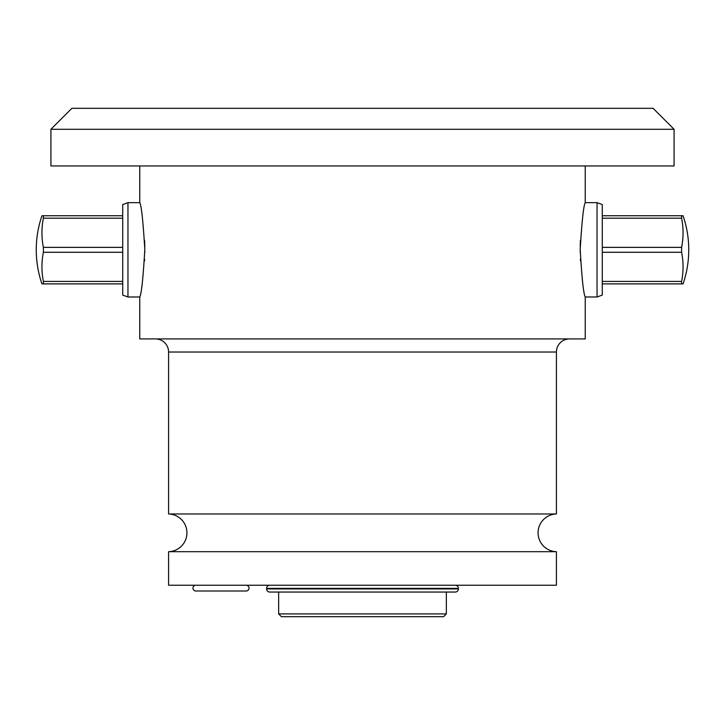 <?xml version="1.0" encoding="UTF-8"?>
<svg xmlns="http://www.w3.org/2000/svg" width="725" height="725" viewBox="0 0 725 725"><rect width="100%" height="100%" fill="white"/><g stroke="black" fill="none" stroke-linecap="round" stroke-linejoin="round"><path stroke-width="1.09" d="M278.645 613.912L281.418 616.685L443.582 616.685L446.355 613.912L278.645 613.912L278.645 592.053M446.355 613.912L446.355 592.053M269.736 585.238A3.145 3.145 0 0 0 266.592 588.383L266.592 588.908A3.145 3.145 0 0 0 269.736 592.053L455.264 592.053A3.145 3.145 0 0 0 458.408 588.908L458.408 588.383A3.145 3.145 0 0 0 455.264 585.238M168.581 551.689L556.419 551.689L556.419 585.238L168.581 585.238L168.581 551.689A18.868 18.868 0 0 0 186.932 532.83A18.868 18.868 0 0 0 168.581 513.971L168.581 352.015A13.104 13.104 0 0 0 155.485 338.919M556.419 551.689A18.868 18.868 0 0 1 538.068 532.83A18.868 18.868 0 0 1 556.419 513.971L168.581 513.971M556.419 513.971L556.419 352.015A13.104 13.104 0 0 1 569.515 338.919M597.037 202.647L597.037 296.987L602.276 295.084L602.276 204.559L597.037 202.647L585.238 202.647C583.607 205.257 581.921 220.889 580.19 249.545C581.876 278.373 583.553 294.187 585.238 296.987L585.238 338.919L139.762 338.919L139.762 296.987C141.438 294.196 143.124 278.391 144.81 249.599C143.079 220.935 141.393 205.284 139.762 202.647L139.762 165.962M585.238 202.647L585.238 165.962M580.462 260.81L580.39 259.233M580.208 252.69L580.19 249.817M580.208 246.962L580.39 240.401M144.61 240.455L144.792 246.853M144.81 249.844L144.792 252.599M144.61 259.26L144.529 260.864M127.962 296.987L122.724 295.084L122.724 204.559L127.962 202.647L127.962 296.987L139.762 296.987M127.962 202.647L139.762 202.647M674.078 129.277L674.078 165.962L50.922 165.962L50.922 129.277L71.893 108.315L653.107 108.315L674.078 129.277L50.922 129.277M597.037 296.987L585.238 296.987M681.618 283.883L683.059 283.883A104.817 104.817 0 0 0 683.059 215.751L681.618 215.751L681.618 218.207A99.126 85.849 180 0 1 681.618 247.361L681.618 252.273A99.126 85.849 0 0 1 681.618 281.427L681.618 283.883L602.276 283.883M681.618 281.427L602.276 281.427M681.618 247.361L602.276 247.361M681.618 252.273L602.276 252.273M681.618 215.751L602.276 215.751M681.618 218.207L602.276 218.207M122.724 215.751L43.382 215.751L43.382 218.207A99.126 85.849 0 0 0 43.382 247.361L43.382 252.273A99.126 85.849 180 0 0 43.382 281.427L43.382 283.883L41.941 283.883A104.817 104.817 0 0 1 41.941 215.751L43.382 215.751M122.724 283.883L43.382 283.883M122.724 281.427L43.382 281.427M122.724 247.361L43.382 247.361M122.724 252.273L43.382 252.273M122.724 218.207L43.382 218.207M195.841 591.002L246.147 591.002L195.841 591.002A2.882 2.882 0 0 1 192.959 588.12A2.882 2.882 0 0 1 195.841 585.238M239.341 591.002L202.647 591.002M246.147 591.002A2.882 2.882 0 0 0 249.038 588.12A2.882 2.882 0 0 0 246.147 585.238M266.592 588.908L458.408 588.908M266.592 588.383L458.408 588.383M556.419 352.015L168.581 352.015"/></g></svg>
